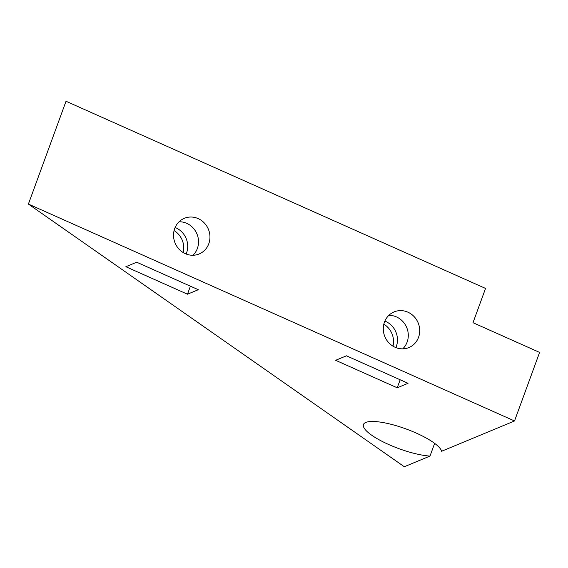 <?xml version="1.0" encoding="UTF-8"?>
<svg xmlns="http://www.w3.org/2000/svg" width="568" height="568" viewBox="0 0 568 568"><rect width="100%" height="100%" fill="white"/><g stroke="black" fill="none" stroke-linecap="round" stroke-linejoin="round"><path stroke-width="0.85" d="M395.079 347.268A19.305 18.02 67.4 0 0 408.903 347.552A19.305 18.02 67.4 0 0 419.702 330.1A19.305 18.02 67.4 0 0 407.916 312.187A19.305 18.02 67.4 0 0 394.093 311.903A19.305 18.02 67.4 0 0 383.293 329.355A19.305 18.02 67.4 0 0 395.079 347.268M402.748 348.844A19.305 18.02 67.4 0 0 396.507 316.93A19.305 18.02 67.4 0 0 388.839 315.354M384.87 321.09A19.305 18.02 -112.6 0 1 385.679 321.424A19.305 18.02 -112.6 0 1 395.889 347.609M392.985 346.175A19.305 18.02 67.4 0 0 383.84 324.158M185.324 253.683A19.305 18.02 67.4 0 0 199.148 253.967A19.305 18.02 67.4 0 0 209.947 236.515A19.305 18.02 67.4 0 0 198.161 218.602A19.305 18.02 67.4 0 0 184.337 218.318A19.305 18.02 67.4 0 0 173.538 235.77A19.305 18.02 67.4 0 0 185.324 253.683M192.985 255.259A19.305 18.02 67.4 0 0 186.744 223.345A19.305 18.02 67.4 0 0 179.076 221.769M175.114 227.498A19.305 18.02 -112.6 0 1 175.924 227.839A19.305 18.02 -112.6 0 1 186.126 254.024M183.223 252.582A19.305 18.02 67.4 0 0 174.078 230.572M434.648 443.374L429.997 456.068A41.57 10.48 -159.9 0 1 385.7 443.139A41.57 10.48 -159.9 0 1 363.456 424.516A41.57 10.48 -159.9 0 1 365.792 422.429A41.57 10.48 -159.9 0 1 408.037 429.692A41.57 10.48 -159.9 0 1 441.592 451.255L514.516 420.966L28.4 204.075L66.023 101.26L485.541 288.43L473.002 322.702L539.6 352.416L514.516 420.966M28.4 204.075L404.31 466.74L429.997 456.068M136.682 262.217L125.855 266.719L187.476 294.21L198.296 289.708L136.682 262.217M346.437 355.809L335.617 360.304L397.231 387.795L408.051 383.301L346.437 355.809M400.163 379.779L397.231 387.795M190.408 286.194L187.476 294.21"/></g></svg>
